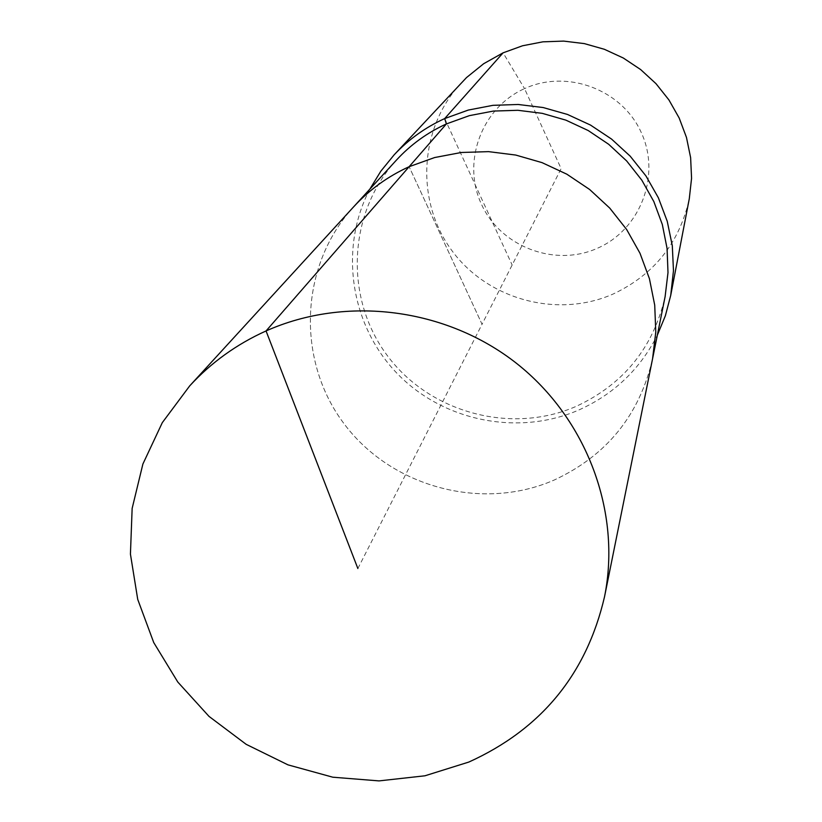 <?xml version="1.0" encoding="UTF-8"?>
<svg xmlns="http://www.w3.org/2000/svg" width="822" height="822" viewBox="0 0 822 822"><rect width="100%" height="100%" fill="white"/><g stroke="black" fill="none" stroke-linecap="round" stroke-linejoin="round"><path stroke-width="0.62" stroke-dasharray="4.11 3.08" d="M353.676 206.795C299.876 265.28 295.93 359.06 343.401 422.857C390.471 486.953 481.579 511.808 554.141 480.069C606.657 455.655 639.475 415.213 652.576 358.731C639.475 415.213 606.657 455.655 554.141 480.069C481.579 511.808 390.471 486.953 343.401 422.857C295.93 359.06 299.876 265.28 353.676 206.795M396.451 160.085C347.942 212.806 344.171 297.389 386.813 354.909C429.084 412.695 511.13 435.002 576.479 406.232C623.754 384.11 653.305 347.572 665.111 296.639M369.828 189.163C338.941 248.152 350.244 324.258 396.317 372.613C442.318 421.07 517.952 436.626 578.924 409.952C613.818 394.252 639.948 369.366 657.302 335.294M461.296 82.847C419.23 127.698 415.213 200.352 451.36 249.867C487.179 299.619 557.45 318.792 613.397 293.906C654.168 274.61 679.465 242.891 689.288 198.739M357.868 568.526L482.041 324.248L409.13 166.702L482.041 324.248L561.138 168.633L524.539 88.632C481.569 107.713 461.584 162.006 481.487 204.318C500.762 246.908 554.973 267.438 597.532 248.203C640.379 229.595 661.135 175.497 641.345 132.712C622.203 89.639 567.221 68.914 524.539 88.632L503.085 52.834M444.692 118.574L512.157 265.013"/><path stroke-width="1.23" d="M657.302 335.294L665.358 315.802L670.721 295.375L673.475 270.654L672.304 245.737L667.228 221.241L658.36 197.763L645.917 175.887L630.186 156.159L611.558 139.082L590.494 125.067L567.519 114.464L543.188 107.548L518.127 104.476L492.943 105.329L468.263 110.076L444.692 118.574L446.397 123.927L469.341 115.655L493.354 111.073L517.86 110.292L542.243 113.344L565.885 120.146L588.203 130.534L608.64 144.261L626.672 160.968L641.869 180.244L653.85 201.596L662.316 224.498L667.063 248.367L667.998 272.616L665.111 296.639L652.576 358.731L655.781 332.078L654.723 305.168L649.421 278.658L639.978 253.227L626.641 229.492L609.719 208.069L589.631 189.481L566.882 174.213L542.037 162.633L515.713 155.05L488.587 151.638L461.337 152.481L434.622 157.547L409.13 166.702L266.051 330.947C236.674 344.192 211.233 362.502 189.707 385.878L162.304 422.642L142.894 464.019L132.147 508.407L130.431 554.1L137.726 599.382L153.735 642.568L177.799 682.044L209.004 716.383L246.179 744.331L287.957 764.85L332.787 777.201L379.014 780.9L424.943 775.793L468.859 762.045C541.277 729.227 586.507 674.122 604.53 596.741C621.617 512.044 586.898 418.85 516.545 363.365C446.12 307.973 346.083 295.221 266.051 330.947L357.868 568.526M604.53 596.741L652.576 358.731L655.781 332.078L654.723 305.168L649.421 278.658L639.978 253.227L626.641 229.492L609.719 208.069L589.631 189.481L566.882 174.213L542.037 162.633L515.713 155.05L488.587 151.638L461.337 152.481L434.622 157.547L409.13 166.702C387.861 176.381 369.376 189.748 353.676 206.795L189.707 385.878M446.397 123.927C427.255 132.65 410.61 144.703 396.451 160.085L353.676 206.795C369.376 189.748 387.861 176.381 409.13 166.702L446.397 123.927M670.721 295.375L689.288 198.739L691.569 178.271L690.624 157.649L686.462 137.397L679.167 117.998L668.923 99.935L655.987 83.659L640.646 69.562L623.302 58.013L604.376 49.289L584.339 43.607L563.676 41.1L542.91 41.83L522.545 45.775L503.085 52.834L444.692 118.574C425.406 127.369 408.565 139.442 394.17 154.803L380.833 171.181L369.828 189.163M503.085 52.834L483.716 63.684L466.485 77.597L394.17 154.803"/></g></svg>
